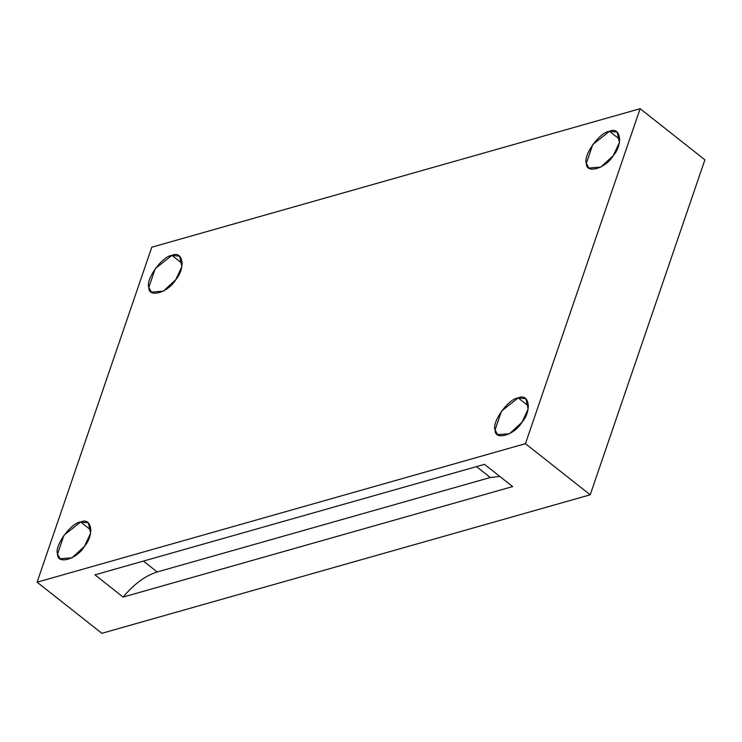 <?xml version="1.0" encoding="UTF-8"?>
<svg xmlns="http://www.w3.org/2000/svg" width="742" height="742" viewBox="0 0 742 742"><rect width="100%" height="100%" fill="white"/><g stroke="black" fill="none" stroke-linecap="round" stroke-linejoin="round"><path stroke-width="1.11" d="M157.183 571.971L490.276 477.505L476.494 466.625L490.276 477.505L499.783 476.429L490.276 477.505L157.183 571.971C145.451 575.625 134.089 583.991 123.107 597.069L512.648 486.585L484.489 464.353L94.948 574.837L123.107 597.069C134.089 583.991 145.451 575.625 157.183 571.971L143.41 561.091L157.183 571.971M182.282 263.549L171.931 255.369L155.263 268.585L148.827 287.386L151.331 292.107L163.286 291.189L175.724 279.753L181.892 266.61L179.657 256.231L171.931 255.369L182.282 263.549M90.997 530.168L80.646 521.988L63.979 535.205L57.542 554.005L60.046 558.726L72.002 557.817L84.44 546.381L90.607 533.229L88.372 522.85L80.646 521.988L90.997 530.168M528.536 406.069L518.176 397.897L501.509 411.114L495.072 429.915L497.576 434.636L509.531 433.718L521.969 422.281L528.137 409.13L525.902 398.76L518.176 397.897L528.536 406.069M619.82 139.45L609.46 131.278L592.793 144.486L586.356 163.286L588.86 168.017L600.816 167.098L613.254 155.662L619.422 142.51L617.186 132.141L609.46 131.278L619.82 139.45M151.795 247.197L640.133 108.694L704.9 159.818L590.205 494.803L101.867 633.306L37.1 582.182L525.438 443.67L590.205 494.803L704.9 159.818L640.133 108.694L525.438 443.67L640.133 108.694L151.795 247.197L37.1 582.182L151.795 247.197M609.46 131.278C620.6 126.084 623.382 144.004 613.254 155.662C605.574 168.666 585.818 174.277 586.356 163.286C582.897 155.477 599.87 131.955 609.46 131.278M518.176 397.897C529.315 392.703 532.097 410.623 521.969 422.281C514.289 435.294 494.534 440.896 495.072 429.915C491.612 422.105 508.585 398.575 518.176 397.897M80.646 521.988C91.776 516.794 94.568 534.713 84.44 546.381C76.76 559.385 57.004 564.987 57.542 554.005C54.083 546.195 71.056 522.674 80.646 521.988M171.931 255.369C183.061 250.175 185.852 268.094 175.724 279.753C168.044 292.765 148.289 298.367 148.827 287.386C145.367 279.576 162.34 256.055 171.931 255.369M37.1 582.182L101.867 633.306L590.205 494.803L525.438 443.67L37.1 582.182M123.107 597.069L94.948 574.837L484.489 464.353L512.648 486.585L123.107 597.069"/></g></svg>

